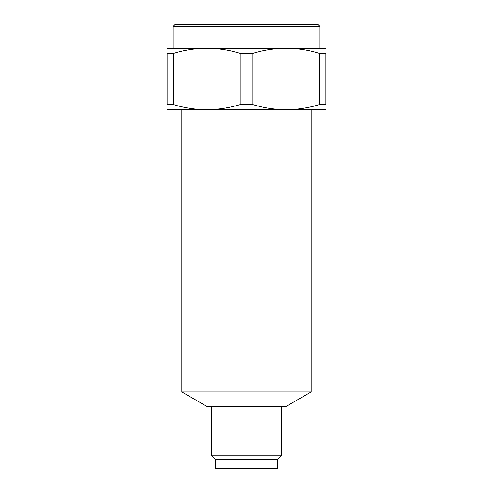 <?xml version="1.0" encoding="UTF-8"?>
<svg xmlns="http://www.w3.org/2000/svg" width="493" height="493" viewBox="0 0 493 493"><rect width="100%" height="100%" fill="white"/><g stroke="black" fill="none" stroke-linecap="round" stroke-linejoin="round"><path stroke-width="0.74" d="M173.554 53.417L173.554 104.602L167.164 104.602C167.164 111.319 167.164 111.319 167.164 104.602L167.164 53.417C167.164 46.699 167.164 46.699 167.164 53.417L173.554 53.417C195.857 46.699 218.042 46.699 240.109 53.417L252.891 53.417C275.045 46.706 297.23 46.706 319.446 53.417L325.836 53.417C325.836 46.699 325.836 46.699 325.836 53.417L325.836 104.602C325.836 111.319 325.836 111.319 325.836 104.602L319.446 104.602C297.23 111.319 275.045 111.319 252.891 104.602L252.891 53.417M173.554 104.602C195.622 111.319 217.807 111.319 240.109 104.602L240.109 53.417M314.898 105.853L319.446 104.602L319.446 53.417L313.431 51.802M167.164 48.326L325.836 48.326M240.109 104.602L252.891 104.602M167.164 109.692L325.836 109.692M319.963 26.412L318.195 24.65L174.805 24.65L173.037 26.412L319.963 26.412L319.963 48.16M215.644 468.35L277.356 468.35L277.356 459.538L281.762 455.125L211.238 455.125L215.644 459.538L215.644 468.35M215.644 459.538L277.356 459.538M246.5 391.953L311.145 391.953L285.7 406.645L207.3 406.645L181.855 391.953L246.5 391.953M211.238 406.645L211.238 455.125M281.762 406.645L281.762 455.125M181.855 109.865L181.855 391.953M311.145 109.865L311.145 391.953M173.037 26.412L173.037 48.16"/></g></svg>
